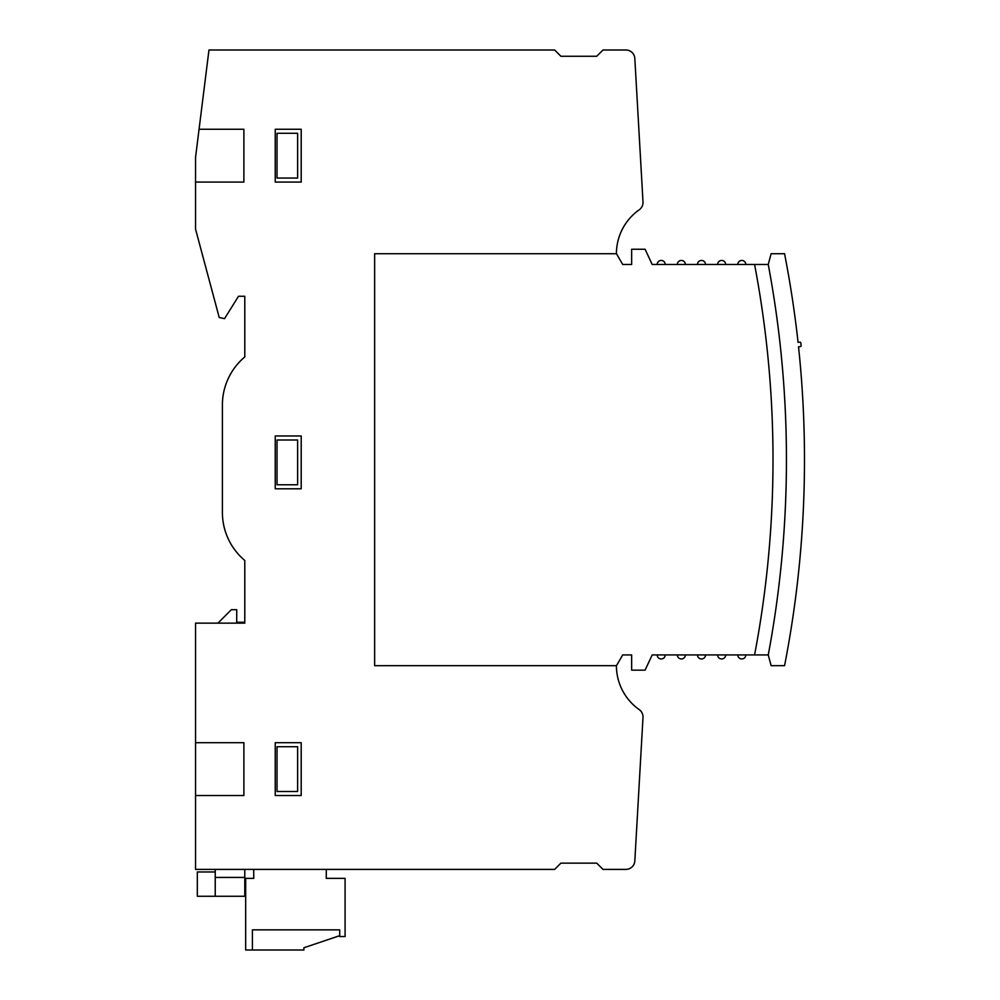 <?xml version="1.0" encoding="UTF-8"?>
<svg xmlns="http://www.w3.org/2000/svg" width="1000" height="1000" viewBox="0 0 1000 1000"><rect width="100%" height="100%" fill="white"/><g stroke="black" fill="none" stroke-linecap="round" stroke-linejoin="round"><path stroke-width="1.5" d="M326.275 869.4L326.275 878.363L345.087 878.363L345.087 936.562L339.712 936.562L339.712 929.85L252.4 929.85L252.4 950L245.675 950L245.675 878.363L253.738 878.363L253.738 869.4M303.888 950L252.4 950L252.4 929.85L339.712 929.85L339.712 935.675L303.888 947.763L303.888 950M754.575 264.475A1043.15 1043.15 0 0 1 754.575 654.925L768.25 654.925A1056.588 1056.588 0 0 0 768.25 264.475L652.188 264.475L645.088 249.25L631.65 249.25L631.65 264.475L622.7 264.475L616.487 253.738L374.637 253.738L374.637 665.675L616.487 665.675L622.7 654.925L631.65 654.925L631.65 670.15L645.088 670.15L652.188 654.925L754.575 654.925M768.25 654.925L771.125 665.675L784.562 665.675A1074.625 1074.625 0 0 0 798.538 346.788L800.325 346.6A0.9 0.9 0 0 0 801.125 345.613L800.825 342.938A0.9 0.9 0 0 0 799.837 342.15L798.062 342.337A1074.625 1074.625 0 0 0 784.562 253.738L771.125 253.738L768.25 264.475M798.925 568.95L799.8 560M796.612 589.55L795.487 598.513M665.238 264.475A4.025 4.025 0 0 0 661.2 260.45A4.025 4.025 0 0 0 657.175 264.475M685.387 264.475A4.025 4.025 0 0 0 681.35 260.45A4.025 4.025 0 0 0 677.325 264.475M705.537 264.475A4.025 4.025 0 0 0 701.5 260.45A4.025 4.025 0 0 0 697.475 264.475M725.675 264.475A4.025 4.025 0 0 0 721.65 260.45A4.025 4.025 0 0 0 717.625 264.475M745.825 264.475A4.025 4.025 0 0 0 741.8 260.45A4.025 4.025 0 0 0 737.775 264.475M657.175 654.925A4.025 4.025 0 0 0 661.2 658.95A4.025 4.025 0 0 0 665.238 654.925M677.325 654.925A4.025 4.025 0 0 0 681.35 658.95A4.025 4.025 0 0 0 685.387 654.925M697.475 654.925A4.025 4.025 0 0 0 701.5 658.95A4.025 4.025 0 0 0 705.537 654.925M717.625 654.925A4.025 4.025 0 0 0 721.65 658.95A4.025 4.025 0 0 0 725.675 654.925M737.775 654.925A4.025 4.025 0 0 0 741.8 658.95A4.025 4.025 0 0 0 745.825 654.925M798.538 346.788L800.325 346.6L798.538 346.788M801.125 345.613L800.825 342.938L801.125 345.613M799.837 342.15L798.062 342.337L799.837 342.15M622.7 654.925L631.65 654.925L622.7 654.925M631.65 264.475L622.7 264.475L631.65 264.475M244.788 869.4L554.637 869.4L560.9 863.138L596.725 863.138L603 869.4L625.875 869.4A8.95 8.95 0 0 0 634.825 860.962L643 717.425A8.95 8.95 0 0 0 639.212 709.6A53.738 53.738 0 0 1 616.425 665.675L374.637 665.675L374.637 253.738L616.425 253.738A53.738 53.738 0 0 1 639.212 209.812A8.95 8.95 0 0 0 643 201.975L634.825 58.45A8.95 8.95 0 0 0 625.875 50L603 50L596.725 56.262L560.9 56.262L554.637 50L208.962 50L199.062 129.25L243.888 129.25L243.888 182.087L195.538 182.087L195.538 229.1L219.225 317.525L224.525 318.663L238.512 296.262L244.788 296.262L244.788 356.95A62.688 62.688 0 0 0 222.4 404.963L222.4 512.425A62.688 62.688 0 0 0 244.788 560.45L244.788 623.138L195.538 623.138L195.538 742.688L243.888 742.688L243.888 795.525L195.538 795.525L195.538 869.4L244.788 869.4L244.788 896.263L197.325 896.263L197.325 871.975L215.238 871.975M215.238 869.4L215.238 896.263M217.925 623.138L231.35 609.7L236.725 609.7L236.725 622.238L244.788 622.238M235.825 623.138L236.725 622.238M301.2 129.25L275.238 129.25L301.2 129.25L301.2 182.087L275.238 182.087L275.238 129.25M243.888 129.25L199.062 129.25L195.538 157.463L195.538 182.087L243.888 182.087M297.625 133.287L297.625 178.062L277.025 178.062L277.025 133.287L297.625 133.287M301.2 742.688L275.238 742.688L301.2 742.688L301.2 795.525L275.238 795.525L275.238 742.688M243.888 742.688L195.538 742.688L195.538 795.525L243.888 795.525M297.625 746.712L297.625 791.488L277.025 791.488L277.025 746.712L297.625 746.712M297.625 440L297.625 484.775L277.025 484.775L277.025 440L297.625 440M275.238 435.975L301.2 435.975L301.2 488.8L275.238 488.8L275.238 435.975M301.2 182.087L275.238 182.087M301.2 795.525L275.238 795.525M215.238 877.425L244.788 877.425"/></g></svg>
